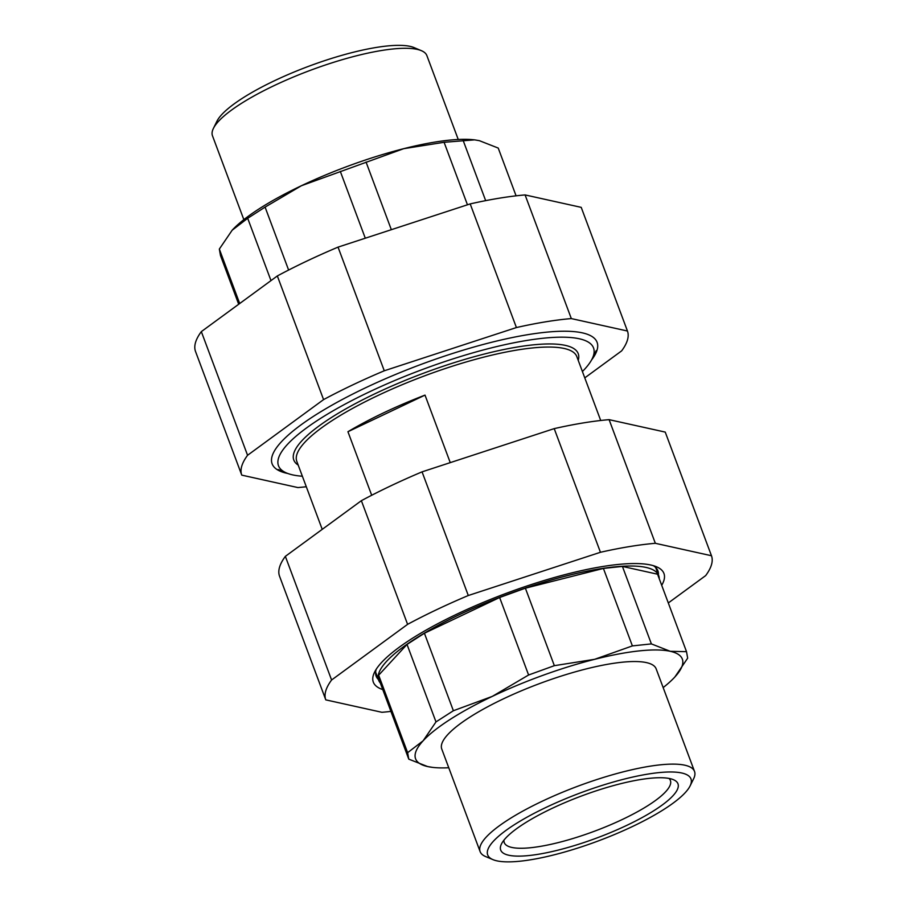 <?xml version="1.0" encoding="UTF-8"?>
<svg xmlns="http://www.w3.org/2000/svg" width="907" height="907" viewBox="0 0 907 907"><rect width="100%" height="100%" fill="white"/><g stroke="black" fill="none" stroke-linecap="round" stroke-linejoin="round"><path stroke-width="1.36" d="M302.371 476.232A168.169 39.715 -20.5 0 1 292.734 474.905A168.169 39.715 -20.5 0 1 286.601 473.012A168.169 39.715 -20.5 0 1 422.106 369.637A168.169 39.715 -20.5 0 1 592.192 358.753A168.169 39.715 -20.5 0 1 582.407 371.53M425.009 395.112L347.937 431.721A149.485 35.305 -20.5 0 1 425.009 395.112L450.257 462.638M347.937 431.721L371.7 495.267M669.026 778.444A88.693 20.952 -20.5 0 1 670.398 780.462A88.693 20.952 -20.5 0 1 622.61 819.35A88.693 20.952 -20.5 0 1 504.247 842.592A88.693 20.952 -20.5 0 1 503.952 840.165M626.986 825.268A94.623 22.346 159.5 0 0 673.413 779.691A94.623 22.346 159.5 0 0 581.512 795.995A94.623 22.346 159.5 0 0 501.458 843.986A94.623 22.346 159.5 0 0 535.799 854.666A94.623 22.346 159.5 0 0 626.986 825.268M632.519 826.492A108.511 25.623 -20.5 0 1 492.92 859.621A108.511 25.623 -20.5 0 1 580.367 792.922A108.511 25.623 -20.5 0 1 690.114 785.893A108.511 25.623 -20.5 0 1 632.519 826.492M690.114 785.893L693.606 778.807A114.452 27.029 159.5 0 0 694.524 771.449A114.452 27.029 159.5 0 0 541.774 801.437A114.452 27.029 159.5 0 0 480.12 851.605A114.452 27.029 159.5 0 0 485.63 856.559L492.92 859.621M694.524 771.449L656.158 668.856A114.452 27.029 159.5 0 0 503.419 698.843A114.452 27.029 159.5 0 0 441.754 749.012L480.12 851.605M594.675 659.31L632.383 645.909L651.385 643.902L670.273 651.305A142.388 33.627 159.5 0 0 594.675 659.31A142.388 33.627 159.5 0 0 492.308 696.383A142.388 33.627 159.5 0 0 423.115 740.804L435.984 721.904L453.375 710.737L492.308 696.383L528.6 675.001L554.347 665.67L594.675 659.31M423.115 740.804A142.388 33.627 159.5 0 0 427.651 766.562L408.774 759.148L407.628 752.674L423.115 740.804M432.65 767.39L427.651 766.562A142.388 33.627 159.5 0 0 432.945 767.424A142.388 33.627 159.5 0 0 448.761 767.753M663.164 687.585A142.388 33.627 159.5 0 0 674.797 677.064A142.388 33.627 159.5 0 0 674.887 676.962A142.388 33.627 159.5 0 0 670.273 651.305L686.52 651.679L687.665 658.165L674.887 676.962M408.774 759.148L379.806 681.667L378.661 675.193L407.628 752.674M378.661 675.193L407.016 644.423L424.408 633.245L453.375 710.737M407.016 644.423L435.984 721.904M424.408 633.245L499.632 597.509L528.6 675.001M499.632 597.509L525.38 588.189L554.347 665.67M525.38 588.189L603.404 568.428L632.383 645.909M603.404 568.428L622.417 566.422L651.385 643.902M622.417 566.422L657.552 574.199L686.52 651.679M659.242 578.723A149.485 35.305 159.5 0 0 658.697 575.582A149.485 35.305 159.5 0 0 459.191 614.753A149.485 35.305 159.5 0 0 378.661 680.284A149.485 35.305 159.5 0 0 380.305 683.005M421.37 50.667L414.08 47.595A108.511 25.623 159.5 0 0 308.686 66.29A108.511 25.623 159.5 0 0 216.886 121.323L213.394 128.42A114.452 27.029 -20.5 0 1 274.141 85.609A114.452 27.029 -20.5 0 1 421.37 50.667A114.452 27.029 -20.5 0 1 426.88 55.61L458.239 139.474M243.836 219.63L212.476 135.778A114.452 27.029 -20.5 0 1 213.394 128.42M232.203 230.163A142.388 33.627 -20.5 0 1 301.385 185.742A142.388 33.627 -20.5 0 1 403.751 148.669L301.385 185.742L265.082 207.113L247.69 218.292L232.113 230.265A142.388 33.627 -20.5 0 1 232.203 230.163L219.335 249.062L220.48 255.536L238.7 304.264M516.083 195.833L498.226 148.068L479.35 140.664L474.588 139.859L444.09 142.297L403.751 148.669A142.388 33.627 -20.5 0 1 474.055 139.803A142.388 33.627 -20.5 0 1 474.35 139.837M467.456 204.801L444.09 142.297M485.664 200.64L463.092 140.29M365.294 238.212L340.306 171.389M391.336 229.686L366.054 162.058M288.619 270.059L265.082 207.113M270.989 280.614L247.69 218.292M239.697 303.528L219.335 249.062M325.783 699.864L279.549 576.206A205.866 48.615 -20.5 0 1 285.354 556.354L361.371 500.687A205.866 48.615 -20.5 0 1 422.061 471.855L554.211 428.626A205.866 48.615 -20.5 0 1 609.107 419.658L665.239 432.095L711.473 555.742L655.342 543.304A205.866 48.615 159.5 0 0 600.445 552.284L468.295 595.514A205.866 48.615 159.5 0 0 407.594 624.345L331.588 680.001A205.866 48.615 159.5 0 0 325.783 699.864L381.915 712.301A205.866 48.615 159.5 0 0 390.917 711.394M653.267 565.639A150.392 35.52 -20.5 0 1 657.881 570.82A150.392 35.52 -20.5 0 1 658.391 574.789M378.355 679.49A150.392 35.52 -20.5 0 1 376.144 676.157A150.392 35.52 -20.5 0 1 376.235 669.219M661.702 585.298A155.142 36.643 159.5 0 0 656.464 566.762A155.142 36.643 159.5 0 0 456.901 614.13A155.142 36.643 159.5 0 0 374.557 672.166A155.142 36.643 159.5 0 0 382.765 689.581M668.3 602.962L705.669 575.605A205.866 48.615 159.5 0 0 711.473 555.742M285.354 556.354L331.588 680.001M422.061 471.855L468.295 595.514M407.594 624.345L361.371 500.687M600.445 552.284L554.211 428.626M609.107 419.658L655.342 543.304M591.568 359.943A173.475 40.962 159.5 0 0 588.734 334.819A173.475 40.962 159.5 0 0 420.258 364.705A173.475 40.962 159.5 0 0 273.506 452.684A173.475 40.962 159.5 0 0 287.848 473.499M584.777 377.879L621.646 350.873A205.866 48.615 159.5 0 0 627.451 331.021L571.319 318.584A205.866 48.615 159.5 0 0 516.412 327.552L384.273 370.782A205.866 48.615 159.5 0 0 323.572 399.613L247.566 455.28A205.866 48.615 159.5 0 0 241.761 475.132L297.893 487.569A205.866 48.615 159.5 0 0 306.294 486.742M241.761 475.132L195.527 351.474A205.866 48.615 -20.5 0 1 201.331 331.622L277.338 275.955A205.866 48.615 -20.5 0 1 338.039 247.123L470.189 203.905A205.866 48.615 -20.5 0 1 525.085 194.926L581.217 207.363L627.451 331.021M525.085 194.926L571.319 318.584M516.412 327.552L470.189 203.905M323.572 399.613L277.338 275.955M338.039 247.123L384.273 370.782M201.331 331.622L247.566 455.28M578.224 360.362A151.82 35.849 159.5 0 0 423.456 373.253A151.82 35.849 159.5 0 0 298.188 465.064M600.706 420.485L576.829 356.621A149.485 35.305 159.5 0 0 424.442 375.906A149.485 35.305 159.5 0 0 296.793 461.323L322.223 529.348M592.192 358.753L596.182 350.658M286.601 473.012L278.268 469.509M375.634 672.178L378.661 680.284M655.67 567.487L658.697 575.582"/></g></svg>
